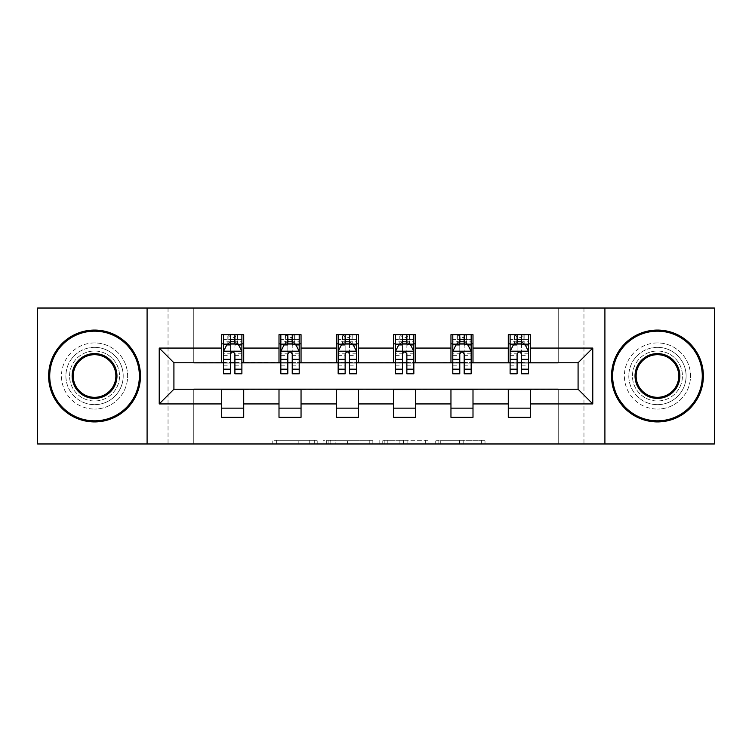 <?xml version="1.0" encoding="UTF-8"?>
<svg xmlns="http://www.w3.org/2000/svg" width="752" height="752" viewBox="0 0 752 752"><rect width="100%" height="100%" fill="white"/><g stroke="black" fill="none" stroke-linecap="round" stroke-linejoin="round"><path stroke-width="0.56" stroke-dasharray="3.76 2.82" d="M317.212 443.971L276.369 443.971L317.212 443.971L317.212 440.296L298.187 440.296L298.187 443.971L298.187 440.296L317.212 440.296L317.212 443.971L317.212 440.296L298.187 440.296L298.187 443.971L298.187 440.296L317.212 440.296L276.369 440.296L317.212 440.296M657.445 347.339A28.661 28.661 0 0 0 628.794 376A28.661 28.661 0 0 0 657.445 404.661A28.661 28.661 0 0 1 628.794 376A28.661 28.661 0 0 1 657.445 347.339A28.661 28.661 0 0 1 686.106 376A28.661 28.661 0 0 1 657.445 404.661A28.661 28.661 0 0 0 686.106 376A28.661 28.661 0 0 0 657.445 347.339M94.555 347.339A28.661 28.661 0 0 0 65.894 376A28.661 28.661 0 0 0 94.555 404.661A28.661 28.661 0 0 1 65.894 376A28.661 28.661 0 0 1 94.555 347.339A28.661 28.661 0 0 1 123.206 376A28.661 28.661 0 0 1 94.555 404.661A28.661 28.661 0 0 0 123.206 376A28.661 28.661 0 0 0 94.555 347.339M481.402 443.971L438.848 443.971L481.402 443.971L481.402 440.296L463.185 440.296L485.012 440.296L485.012 443.971L485.012 440.296L438.848 440.296L485.012 440.296L485.012 443.971L485.012 440.296L481.402 440.296L481.402 443.971M459.585 443.971L440.287 443.971L459.585 443.971L459.585 440.296L463.185 440.296L459.585 440.296L459.585 443.971L459.585 440.296L440.287 440.296L440.287 443.971L440.287 440.296L459.585 440.296L459.585 443.971M435.239 443.971L438.848 443.971L435.239 443.971L435.239 440.296L438.848 440.296L435.239 440.296L435.239 443.971M272.76 443.971L276.369 443.971L272.76 443.971L272.76 440.296L276.369 440.296L272.76 440.296L272.76 443.971M558.247 443.971L583.966 443.971L583.966 308.029L714.4 308.029L714.4 443.971L583.966 443.971L583.966 308.029L558.247 308.029L558.247 363.141L193.753 363.141L193.753 308.029L558.247 308.029L558.247 363.141L193.753 363.141L193.753 308.029L168.034 308.029L168.034 443.971L37.6 443.971L37.6 308.029L168.034 308.029L168.034 443.971L193.753 443.971L193.753 388.859L558.247 388.859L558.247 443.971L193.753 443.971L193.753 388.859L558.247 388.859L558.247 443.971M372.842 443.971L369.241 443.971L372.842 443.971L372.842 440.296L372.842 443.971M326.678 443.971L369.241 443.971L323.078 443.971L326.678 443.971L326.678 440.296L372.842 440.296L323.078 440.296L323.078 443.971L323.078 440.296L326.678 440.296L326.678 443.971M382.759 443.971L428.922 443.971L379.158 443.971L382.759 443.971L382.759 440.296L428.922 440.296L428.922 443.971L428.922 440.296L407.105 440.296L407.105 443.971M221.68 408.148L243.723 408.148L243.723 417.332L221.68 417.332L221.68 389.226L173.919 389.226L173.919 362.774L243.723 362.408L243.723 343.852L221.68 343.852L221.68 334.668L243.723 334.668L243.723 343.852M279.001 408.148L301.044 408.148L301.044 417.332L279.001 417.332L279.001 389.226L221.68 389.592M336.323 408.148L358.366 408.148L358.366 417.332L336.323 417.332L336.323 389.226L279.001 389.592M393.634 408.148L415.677 408.148L415.677 417.332L393.634 417.332L393.634 389.226L336.323 389.592M450.956 408.148L472.999 408.148L472.999 417.332L450.956 417.332L450.956 389.226L393.634 389.592M508.277 408.148L530.32 408.148L530.32 417.332L508.277 417.332L508.277 389.226L450.956 389.592M279.001 334.668L301.044 334.668L301.044 343.852L279.001 343.852L279.001 334.668M336.323 334.668L358.366 334.668L358.366 343.852L336.323 343.852L336.323 334.668M393.634 334.668L415.677 334.668L415.677 343.852L393.634 343.852L393.634 334.668M450.956 334.668L472.999 334.668L472.999 343.852L450.956 343.852L450.956 334.668M508.277 334.668L530.32 334.668L530.32 343.852L508.277 343.852L508.277 334.668M508.277 389.592L578.081 389.226L578.081 362.774L472.999 362.774L472.999 343.852M472.999 362.408L415.677 362.774L415.677 343.852M415.677 362.408L358.366 362.774L358.366 343.852M358.366 362.408L301.044 362.774L301.044 343.852M301.044 362.408L243.723 362.408M234.906 343.852L230.497 343.852M221.68 362.408L221.68 343.852M223.523 362.408L230.497 362.408M234.906 362.408L241.89 362.408M243.723 408.148L243.723 389.592M301.044 408.148L301.044 389.592M279.001 362.408L279.001 343.852M292.227 343.852L287.819 343.852M280.834 362.408L287.819 362.408M292.227 362.408L299.211 362.408M358.366 408.148L358.366 389.592M336.323 362.408L336.323 343.852M349.548 343.852L345.14 343.852M338.156 362.408L345.14 362.408M349.548 362.408L356.523 362.408M415.677 408.148L415.677 389.592M393.634 362.408L393.634 343.852M406.86 343.852L402.452 343.852M395.477 362.408L402.452 362.408M406.86 362.408L413.844 362.408M472.999 408.148L472.999 389.592M450.956 362.408L450.956 343.852M464.181 343.852L459.773 343.852M452.789 362.408L459.773 362.408M464.181 362.408L471.166 362.408M530.32 408.148L530.32 389.592M508.277 362.408L508.277 343.852M530.32 362.408L530.32 343.852M521.503 343.852L517.094 343.852M510.11 362.408L517.094 362.408M521.503 362.408L528.477 362.408M147.091 443.971L147.091 308.029M604.909 308.029L604.909 443.971M330.645 443.971L335.881 443.971L330.645 443.971L330.645 440.296L328.126 440.296L328.126 443.971L328.126 440.296L335.881 440.296L330.645 440.296L330.645 443.971M335.881 443.971L347.415 443.971L335.881 443.971L335.881 440.296L347.415 440.296L347.415 443.971L347.415 440.296L335.881 440.296L335.881 443.971M382.759 440.296L403.504 440.296L403.504 443.971L403.504 440.296L399.895 440.296L403.504 440.296L403.504 443.971L403.504 440.296L407.105 440.296M384.206 440.296L384.206 443.971L384.206 440.296M379.158 440.296L379.158 443.971L379.158 440.296M230.497 334.668L223.523 334.668L223.523 343.852L223.523 339.443L230.497 339.443L230.497 334.668L241.89 334.668L241.89 343.852L241.89 341.784L234.906 341.784M223.523 351.381L223.523 369.016L223.523 351.381L227.189 344.031L238.215 344.031L241.89 351.381L241.89 369.016L241.89 351.381M223.523 373.791L223.523 339.443L241.89 339.443L241.89 341.784M241.89 373.791L241.89 339.443L234.906 339.443L234.906 334.668M230.497 373.791L230.497 353.233L223.523 353.233M223.523 351.955L230.497 351.955L230.497 369.016L230.497 354.136C231.964 351.353 233.44 351.353 234.906 354.136L234.906 369.016L234.906 351.955L241.89 351.955M223.523 343.852L237.294 343.852L237.294 334.668L241.89 334.668M234.539 337.422L234.539 341.098L230.864 341.098L230.864 337.422L234.539 337.422L237.294 334.668L237.294 343.852L237.294 334.668L228.11 334.668L228.11 343.852L227.847 334.668L227.847 343.852M223.523 334.668L227.847 334.668M230.497 339.443L230.497 353.233M241.89 353.233L234.906 353.233L234.906 339.443M230.497 351.955L230.497 344.031M234.906 344.031L234.906 351.955M234.906 353.233L234.906 373.791M234.539 341.098L237.294 343.852L241.89 343.852M230.864 341.098L228.11 343.852M230.864 337.422L228.11 334.668M94.555 421.928A45.928 45.928 0 0 1 48.626 376A45.928 45.928 0 0 1 94.555 330.072A45.928 45.928 0 0 1 140.483 376A45.928 45.928 0 0 1 94.555 421.928A45.928 45.928 0 0 1 48.626 376A45.928 45.928 0 0 1 94.555 330.072A45.928 45.928 0 0 1 140.483 376A45.928 45.928 0 0 1 94.555 421.928A45.928 45.928 0 0 1 48.626 376A45.928 45.928 0 0 1 94.555 330.072A45.928 45.928 0 0 1 140.483 376A45.928 45.928 0 0 1 94.555 421.928M94.555 342.931A33.069 33.069 0 0 0 61.485 376A33.069 33.069 0 0 0 94.555 409.069A33.069 33.069 0 0 1 61.485 376A33.069 33.069 0 0 1 94.555 342.931A33.069 33.069 0 0 1 127.624 376A33.069 33.069 0 0 1 94.555 409.069A33.069 33.069 0 0 0 127.624 376A33.069 33.069 0 0 0 94.555 342.931M94.555 354.69A21.31 21.31 0 0 1 115.864 376A21.31 21.31 0 0 1 94.555 397.31A21.31 21.31 0 0 1 73.245 376A21.31 21.31 0 0 1 94.555 354.69M94.555 400.985A24.985 24.985 0 0 1 69.569 376A24.985 24.985 0 0 1 94.555 351.015A24.985 24.985 0 0 1 119.54 376A24.985 24.985 0 0 1 94.555 400.985A24.985 24.985 0 0 1 69.569 376A24.985 24.985 0 0 1 94.555 351.015A24.985 24.985 0 0 1 119.54 376A24.985 24.985 0 0 1 94.555 400.985M657.445 421.928A45.928 45.928 0 0 1 611.517 376A45.928 45.928 0 0 1 657.445 330.072A45.928 45.928 0 0 1 703.374 376A45.928 45.928 0 0 1 657.445 421.928A45.928 45.928 0 0 1 611.517 376A45.928 45.928 0 0 1 657.445 330.072A45.928 45.928 0 0 1 703.374 376A45.928 45.928 0 0 1 657.445 421.928A45.928 45.928 0 0 1 611.517 376A45.928 45.928 0 0 1 657.445 330.072A45.928 45.928 0 0 1 703.374 376A45.928 45.928 0 0 1 657.445 421.928M657.445 342.931A33.069 33.069 0 0 0 624.376 376A33.069 33.069 0 0 0 657.445 409.069A33.069 33.069 0 0 1 624.376 376A33.069 33.069 0 0 1 657.445 342.931A33.069 33.069 0 0 1 690.515 376A33.069 33.069 0 0 1 657.445 409.069A33.069 33.069 0 0 0 690.515 376A33.069 33.069 0 0 0 657.445 342.931M657.445 354.69A21.31 21.31 0 0 1 678.755 376A21.31 21.31 0 0 1 657.445 397.31A21.31 21.31 0 0 1 636.136 376A21.31 21.31 0 0 1 657.445 354.69M657.445 400.985A24.985 24.985 0 0 1 632.46 376A24.985 24.985 0 0 1 657.445 351.015A24.985 24.985 0 0 1 682.431 376A24.985 24.985 0 0 1 657.445 400.985A24.985 24.985 0 0 1 632.46 376A24.985 24.985 0 0 1 657.445 351.015A24.985 24.985 0 0 1 682.431 376A24.985 24.985 0 0 1 657.445 400.985M287.819 334.668L280.834 334.668L280.834 343.852L280.834 339.443L287.819 339.443L287.819 334.668L299.211 334.668L299.211 343.852L299.211 341.784L292.227 341.784M280.834 351.381L280.834 369.016L280.834 351.381L284.51 344.031L295.536 344.031L299.211 351.381L299.211 369.016L299.211 351.381M280.834 373.791L280.834 339.443L299.211 339.443L299.211 341.784M299.211 373.791L299.211 339.443L292.227 339.443L292.227 334.668M287.819 373.791L287.819 353.233L280.834 353.233M280.834 351.955L287.819 351.955L287.819 369.016L287.819 354.136C289.285 351.353 290.751 351.353 292.227 354.136L292.227 369.016L292.227 351.955L299.211 351.955M280.834 343.852L294.615 343.852L294.615 334.668L299.211 334.668M291.861 337.422L291.861 341.098L288.185 341.098L288.185 337.422L291.861 337.422L294.615 334.668L294.615 343.852L294.615 334.668L285.431 334.668L285.431 343.852L285.168 334.668L285.168 343.852M280.834 334.668L285.168 334.668M287.819 339.443L287.819 353.233M299.211 353.233L292.227 353.233L292.227 339.443M287.819 351.955L287.819 344.031M292.227 344.031L292.227 351.955M292.227 353.233L292.227 373.791M291.861 341.098L294.615 343.852L299.211 343.852M288.185 341.098L285.431 343.852M288.185 337.422L285.431 334.668M345.14 334.668L338.156 334.668L338.156 343.852L338.156 339.443L345.14 339.443L345.14 334.668L356.523 334.668L356.523 343.852L356.523 341.784L349.548 341.784M338.156 351.381L338.156 369.016L338.156 351.381L341.831 344.031L352.848 344.031L356.523 351.381L356.523 369.016L356.523 351.381M338.156 373.791L338.156 339.443L356.523 339.443L356.523 341.784M356.523 373.791L356.523 339.443L349.548 339.443L349.548 334.668M345.14 373.791L345.14 353.233L338.156 353.233M338.156 351.955L345.14 351.955L345.14 369.016L345.14 354.136C346.606 351.353 348.073 351.353 349.548 354.136L349.548 369.016L349.548 351.955L356.523 351.955M338.156 343.852L351.936 343.852L351.936 334.668L356.523 334.668M349.182 337.422L349.182 341.098L345.506 341.098L345.506 337.422L349.182 337.422L351.936 334.668L351.936 343.852L351.936 334.668L342.752 334.668L342.752 343.852L342.48 334.668L342.48 343.852M338.156 334.668L342.48 334.668M345.14 339.443L345.14 353.233M356.523 353.233L349.548 353.233L349.548 339.443M345.14 351.955L345.14 344.031M349.548 344.031L349.548 351.955M349.548 353.233L349.548 373.791M349.182 341.098L351.936 343.852L356.523 343.852M345.506 341.098L342.752 343.852M345.506 337.422L342.752 334.668M402.452 334.668L395.477 334.668L395.477 343.852L395.477 339.443L402.452 339.443L402.452 334.668L413.844 334.668L413.844 343.852L413.844 341.784L406.86 341.784M395.477 351.381L395.477 369.016L395.477 351.381L399.152 344.031L410.169 344.031L413.844 351.381L413.844 369.016L413.844 351.381M395.477 373.791L395.477 339.443L413.844 339.443L413.844 341.784M413.844 373.791L413.844 339.443L406.86 339.443L406.86 334.668M402.452 373.791L402.452 353.233L395.477 353.233M395.477 351.955L402.452 351.955L402.452 369.016L402.452 354.136C403.918 351.353 405.394 351.353 406.86 354.136L406.86 369.016L406.86 351.955L413.844 351.955M395.477 343.852L409.248 343.852L409.248 334.668L413.844 334.668M406.494 337.422L406.494 341.098L402.818 341.098L402.818 337.422L406.494 337.422L409.248 334.668L409.248 343.852L409.248 334.668L400.064 334.668L400.064 343.852L399.801 334.668L399.801 343.852M395.477 334.668L399.801 334.668M402.452 339.443L402.452 353.233M413.844 353.233L406.86 353.233L406.86 339.443M402.452 351.955L402.452 344.031M406.86 344.031L406.86 351.955M406.86 353.233L406.86 373.791M406.494 341.098L409.248 343.852L413.844 343.852M402.818 341.098L400.064 343.852M402.818 337.422L400.064 334.668M459.773 334.668L452.789 334.668L452.789 343.852L452.789 339.443L459.773 339.443L459.773 334.668L471.166 334.668L471.166 343.852L471.166 341.784L464.181 341.784M452.789 351.381L452.789 369.016L452.789 351.381L456.464 344.031L467.49 344.031L471.166 351.381L471.166 369.016L471.166 351.381M452.789 373.791L452.789 339.443L471.166 339.443L471.166 341.784M471.166 373.791L471.166 339.443L464.181 339.443L464.181 334.668M459.773 373.791L459.773 353.233L452.789 353.233M452.789 351.955L459.773 351.955L459.773 369.016L459.773 354.136C461.239 351.353 462.706 351.353 464.181 354.136L464.181 369.016L464.181 351.955L471.166 351.955M452.789 343.852L466.569 343.852L466.569 334.668L471.166 334.668M463.815 337.422L463.815 341.098L460.139 341.098L460.139 337.422L463.815 337.422L466.569 334.668L466.569 343.852L466.569 334.668L457.385 334.668L457.385 343.852L457.122 334.668L457.122 343.852M452.789 334.668L457.122 334.668M459.773 339.443L459.773 353.233M471.166 353.233L464.181 353.233L464.181 339.443M459.773 351.955L459.773 344.031M464.181 344.031L464.181 351.955M464.181 353.233L464.181 373.791M463.815 341.098L466.569 343.852L471.166 343.852M460.139 341.098L457.385 343.852M460.139 337.422L457.385 334.668M517.094 334.668L510.11 334.668L510.11 343.852L510.11 339.443L517.094 339.443L517.094 334.668L528.477 334.668L528.477 343.852L528.477 341.784L521.503 341.784M510.11 351.381L510.11 369.016L510.11 351.381L513.785 344.031L524.811 344.031L528.477 351.381L528.477 369.016L528.477 351.381M510.11 373.791L510.11 339.443L528.477 339.443L528.477 341.784M528.477 373.791L528.477 339.443L521.503 339.443L521.503 334.668M517.094 373.791L517.094 353.233L510.11 353.233M510.11 351.955L517.094 351.955L517.094 369.016L517.094 354.136C518.56 351.353 520.027 351.353 521.503 354.136L521.503 369.016L521.503 351.955L528.477 351.955M510.11 343.852L523.89 343.852L523.89 334.668L528.477 334.668M521.136 337.422L521.136 341.098L517.461 341.098L517.461 337.422L521.136 337.422L523.89 334.668L523.89 343.852L523.89 334.668L514.706 334.668L514.706 343.852L514.434 334.668L514.434 343.852M510.11 334.668L514.434 334.668M517.094 339.443L517.094 353.233M528.477 353.233L521.503 353.233L521.503 339.443M517.094 351.955L517.094 344.031M521.503 344.031L521.503 351.955M521.503 353.233L521.503 373.791M521.136 341.098L523.89 343.852L528.477 343.852M517.461 341.098L514.706 343.852M517.461 337.422L514.706 334.668M314.693 440.296L314.693 443.971L314.693 440.296M309.73 440.296L309.73 443.971L309.73 440.296M276.369 440.296L276.369 443.971L276.369 440.296M369.241 440.296L369.241 443.971L369.241 440.296M425.322 440.296L425.322 443.971L425.322 440.296M399.895 440.296L399.895 443.971L399.895 440.296M387.816 440.296L387.816 443.971L387.816 440.296M463.185 440.296L463.185 443.971L463.185 440.296M438.848 440.296L438.848 443.971L438.848 440.296M223.607 351.203L241.796 351.203M223.523 365.199L230.497 365.199M230.497 345.76L223.523 345.76M241.89 345.76L234.906 345.76M226.972 344.472L230.497 344.472M234.906 344.472L238.431 344.472M234.906 365.199L241.89 365.199M223.523 355.348L230.497 355.348M234.906 355.348L241.89 355.348M230.497 341.784L223.523 341.784M237.566 334.668L237.566 343.852M280.928 351.203L299.117 351.203M280.834 365.199L287.819 365.199M287.819 345.76L280.834 345.76M299.211 345.76L292.227 345.76M284.294 344.472L287.819 344.472M292.227 344.472L295.752 344.472M292.227 365.199L299.211 365.199M280.834 355.348L287.819 355.348M292.227 355.348L299.211 355.348M287.819 341.784L280.834 341.784M294.878 334.668L294.878 343.852M338.25 351.203L356.439 351.203M338.156 365.199L345.14 365.199M345.14 345.76L338.156 345.76M356.523 345.76L349.548 345.76M341.605 344.472L345.14 344.472M349.548 344.472L353.073 344.472M349.548 365.199L356.523 365.199M338.156 355.348L345.14 355.348M349.548 355.348L356.523 355.348M345.14 341.784L338.156 341.784M352.199 334.668L352.199 343.852M395.561 351.203L413.75 351.203M395.477 365.199L402.452 365.199M402.452 345.76L395.477 345.76M413.844 345.76L406.86 345.76M398.927 344.472L402.452 344.472M406.86 344.472L410.395 344.472M406.86 365.199L413.844 365.199M395.477 355.348L402.452 355.348M406.86 355.348L413.844 355.348M402.452 341.784L395.477 341.784M409.52 334.668L409.52 343.852M452.883 351.203L471.072 351.203M452.789 365.199L459.773 365.199M459.773 345.76L452.789 345.76M471.166 345.76L464.181 345.76M456.248 344.472L459.773 344.472M464.181 344.472L467.706 344.472M464.181 365.199L471.166 365.199M452.789 355.348L459.773 355.348M464.181 355.348L471.166 355.348M459.773 341.784L452.789 341.784M466.832 334.668L466.832 343.852M510.204 351.203L528.393 351.203M510.11 365.199L517.094 365.199M517.094 345.76L510.11 345.76M528.477 345.76L521.503 345.76M513.569 344.472L517.094 344.472M521.503 344.472L525.028 344.472M521.503 365.199L528.477 365.199M510.11 355.348L517.094 355.348M521.503 355.348L528.477 355.348M517.094 341.784L510.11 341.784M524.153 334.668L524.153 343.852M223.523 369.016L230.497 369.016M234.906 369.016L241.89 369.016M280.834 369.016L287.819 369.016M292.227 369.016L299.211 369.016M338.156 369.016L345.14 369.016M349.548 369.016L356.523 369.016M395.477 369.016L402.452 369.016M406.86 369.016L413.844 369.016M452.789 369.016L459.773 369.016M464.181 369.016L471.166 369.016M510.11 369.016L517.094 369.016M521.503 369.016L528.477 369.016"/><path stroke-width="1.13" d="M604.909 443.971L714.4 443.971L714.4 308.029L604.909 308.029L604.909 443.971L147.091 443.971L147.091 308.029L37.6 308.029L37.6 443.971L147.091 443.971M604.909 308.029L147.091 308.029M530.32 348.073L530.32 334.668L508.277 334.668L508.277 348.073L472.999 348.073L472.999 334.668L450.956 334.668L450.956 348.073L415.677 348.073L415.677 334.668L393.634 334.668L393.634 348.073L358.366 348.073L358.366 334.668L336.323 334.668L336.323 348.073L301.044 348.073L301.044 334.668L279.001 334.668L279.001 348.073L243.723 348.073L243.723 334.668L221.68 334.668L221.68 348.073L159.217 348.073L159.217 403.927L173.919 389.226L221.68 389.226L221.68 417.332L243.723 417.332L243.723 389.226L279.001 389.226L279.001 417.332L301.044 417.332L301.044 389.226L336.323 389.226L336.323 417.332L358.366 417.332L358.366 389.226L393.634 389.226L393.634 417.332L415.677 417.332L415.677 389.226L450.956 389.226L450.956 417.332L472.999 417.332L472.999 389.226L508.277 389.226L508.277 417.332L530.32 417.332L530.32 389.226L578.081 389.226L578.081 362.774L530.32 362.774L530.32 348.073L592.783 348.073L592.783 403.927L530.32 403.927M508.277 403.927L472.999 403.927M450.956 403.927L415.677 403.927M393.634 403.927L358.366 403.927M336.323 403.927L301.044 403.927M279.001 403.927L243.723 403.927M221.68 403.927L159.217 403.927M508.277 348.073L508.277 362.774L472.999 362.774L472.999 348.073M450.956 348.073L450.956 362.774L415.677 362.774L415.677 348.073M393.634 348.073L393.634 362.774L358.366 362.774L358.366 348.073M336.323 348.073L336.323 362.774L301.044 362.774L301.044 348.073M279.001 348.073L279.001 362.774L243.723 362.774L243.723 348.073M221.68 348.073L221.68 362.774L173.919 362.774L159.217 348.073M173.919 362.774L173.919 389.226M592.783 403.927L578.081 389.226M578.081 362.774L592.783 348.073M221.68 343.852L223.523 343.852M230.497 343.852L234.906 343.852M241.89 343.852L243.723 343.852M221.68 362.408L223.523 362.408M230.497 362.408L234.906 362.408M241.89 362.408L243.723 362.408M221.68 389.592L243.723 389.592M221.68 408.148L243.723 408.148M279.001 389.592L301.044 389.592M279.001 408.148L301.044 408.148M279.001 343.852L280.834 343.852M287.819 343.852L292.227 343.852M299.211 343.852L301.044 343.852M279.001 362.408L280.834 362.408M287.819 362.408L292.227 362.408M299.211 362.408L301.044 362.408M336.323 389.592L358.366 389.592M336.323 408.148L358.366 408.148M336.323 343.852L338.156 343.852M345.14 343.852L349.548 343.852M356.523 343.852L358.366 343.852M336.323 362.408L338.156 362.408M345.14 362.408L349.548 362.408M356.523 362.408L358.366 362.408M393.634 389.592L415.677 389.592M393.634 408.148L415.677 408.148M393.634 343.852L395.477 343.852M402.452 343.852L406.86 343.852M413.844 343.852L415.677 343.852M393.634 362.408L395.477 362.408M402.452 362.408L406.86 362.408M413.844 362.408L415.677 362.408M450.956 389.592L472.999 389.592M450.956 408.148L472.999 408.148M450.956 343.852L452.789 343.852M459.773 343.852L464.181 343.852M471.166 343.852L472.999 343.852M450.956 362.408L452.789 362.408M459.773 362.408L464.181 362.408M471.166 362.408L472.999 362.408M508.277 389.592L530.32 389.592M508.277 408.148L530.32 408.148M508.277 343.852L510.11 343.852M517.094 343.852L521.503 343.852M528.477 343.852L530.32 343.852M508.277 362.408L510.11 362.408M517.094 362.408L521.503 362.408M528.477 362.408L530.32 362.408M234.906 339.443L230.497 339.443M241.89 369.185L234.906 369.185L234.906 373.791L241.89 373.791L241.89 351.381L238.215 344.031L227.189 344.031L223.523 351.381L223.523 373.791L230.497 373.791L230.497 369.185L223.523 369.185M223.523 351.381L223.523 334.668M241.89 351.381L241.89 334.668M230.497 344.031L230.497 334.668M234.906 334.668L234.906 344.031M234.906 369.185L234.906 354.136C233.44 351.306 231.973 351.306 230.497 354.136L230.497 369.185M94.555 331.171A44.829 44.829 0 0 0 49.726 376A44.829 44.829 0 0 0 94.555 420.829A44.829 44.829 0 0 0 139.374 376A44.829 44.829 0 0 0 94.555 331.171M94.555 421.928A45.928 45.928 0 0 1 48.626 376A45.928 45.928 0 0 1 94.555 330.072A45.928 45.928 0 0 1 140.483 376A45.928 45.928 0 0 1 94.555 421.928M94.555 353.59A22.41 22.41 0 0 1 116.964 376A22.41 22.41 0 0 1 94.555 398.41A22.41 22.41 0 0 1 72.136 376A22.41 22.41 0 0 1 94.555 353.59M94.555 397.31A21.31 21.31 0 0 0 115.864 376A21.31 21.31 0 0 0 94.555 354.69A21.31 21.31 0 0 0 73.245 376A21.31 21.31 0 0 0 94.555 397.31M657.445 331.171A44.829 44.829 0 0 0 612.626 376A44.829 44.829 0 0 0 657.445 420.829A44.829 44.829 0 0 0 702.274 376A44.829 44.829 0 0 0 657.445 331.171M657.445 421.928A45.928 45.928 0 0 1 611.517 376A45.928 45.928 0 0 1 657.445 330.072A45.928 45.928 0 0 1 703.374 376A45.928 45.928 0 0 1 657.445 421.928M657.445 353.59A22.41 22.41 0 0 1 679.864 376A22.41 22.41 0 0 1 657.445 398.41A22.41 22.41 0 0 1 635.036 376A22.41 22.41 0 0 1 657.445 353.59M657.445 397.31A21.31 21.31 0 0 0 678.755 376A21.31 21.31 0 0 0 657.445 354.69A21.31 21.31 0 0 0 636.136 376A21.31 21.31 0 0 0 657.445 397.31M292.227 339.443L287.819 339.443M299.211 369.185L292.227 369.185L292.227 373.791L299.211 373.791L299.211 351.381L295.536 344.031L284.51 344.031L280.834 351.381L280.834 373.791L287.819 373.791L287.819 369.185L280.834 369.185M280.834 351.381L280.834 334.668M299.211 351.381L299.211 334.668M287.819 344.031L287.819 334.668M292.227 334.668L292.227 344.031M292.227 369.185L292.227 354.136C290.761 351.306 289.285 351.306 287.819 354.136L287.819 369.185M349.548 339.443L345.14 339.443M356.523 369.185L349.548 369.185L349.548 373.791L356.523 373.791L356.523 351.381L352.848 344.031L341.831 344.031L338.156 351.381L338.156 373.791L345.14 373.791L345.14 369.185L338.156 369.185M338.156 351.381L338.156 334.668M356.523 351.381L356.523 334.668M345.14 344.031L345.14 334.668M349.548 334.668L349.548 344.031M349.548 369.185L349.548 354.136C348.082 351.306 346.606 351.306 345.14 354.136L345.14 369.185M406.86 339.443L402.452 339.443M413.844 369.185L406.86 369.185L406.86 373.791L413.844 373.791L413.844 351.381L410.169 344.031L399.152 344.031L395.477 351.381L395.477 373.791L402.452 373.791L402.452 369.185L395.477 369.185M395.477 351.381L395.477 334.668M413.844 351.381L413.844 334.668M402.452 344.031L402.452 334.668M406.86 334.668L406.86 344.031M406.86 369.185L406.86 354.136C405.394 351.306 403.927 351.306 402.452 354.136L402.452 369.185M464.181 339.443L459.773 339.443M471.166 369.185L464.181 369.185L464.181 373.791L471.166 373.791L471.166 351.381L467.49 344.031L456.464 344.031L452.789 351.381L452.789 373.791L459.773 373.791L459.773 369.185L452.789 369.185M452.789 351.381L452.789 334.668M471.166 351.381L471.166 334.668M459.773 344.031L459.773 334.668M464.181 334.668L464.181 344.031M464.181 369.185L464.181 354.136C462.715 351.306 461.249 351.306 459.773 354.136L459.773 369.185M521.503 339.443L517.094 339.443M528.477 369.185L521.503 369.185L521.503 373.791L528.477 373.791L528.477 351.381L524.811 344.031L513.785 344.031L510.11 351.381L510.11 373.791L517.094 373.791L517.094 369.185L510.11 369.185M510.11 351.381L510.11 334.668M528.477 351.381L528.477 334.668M517.094 344.031L517.094 334.668M521.503 334.668L521.503 344.031M521.503 369.185L521.503 354.136C520.036 351.306 518.56 351.306 517.094 354.136L517.094 369.185M241.796 351.203L223.607 351.203M223.523 344.472L226.972 344.472M238.431 344.472L241.89 344.472M230.497 359.343L223.523 359.343M241.89 359.343L234.906 359.343M234.906 341.784L230.497 341.784M299.117 351.203L280.928 351.203M280.834 344.472L284.294 344.472M295.752 344.472L299.211 344.472M287.819 359.343L280.834 359.343M299.211 359.343L292.227 359.343M292.227 341.784L287.819 341.784M356.439 351.203L338.25 351.203M338.156 344.472L341.605 344.472M353.073 344.472L356.523 344.472M345.14 359.343L338.156 359.343M356.523 359.343L349.548 359.343M349.548 341.784L345.14 341.784M413.75 351.203L395.561 351.203M395.477 344.472L398.927 344.472M410.395 344.472L413.844 344.472M402.452 359.343L395.477 359.343M413.844 359.343L406.86 359.343M406.86 341.784L402.452 341.784M471.072 351.203L452.883 351.203M452.789 344.472L456.248 344.472M467.706 344.472L471.166 344.472M459.773 359.343L452.789 359.343M471.166 359.343L464.181 359.343M464.181 341.784L459.773 341.784M528.393 351.203L510.204 351.203M510.11 344.472L513.569 344.472M525.028 344.472L528.477 344.472M517.094 359.343L510.11 359.343M528.477 359.343L521.503 359.343M521.503 341.784L517.094 341.784"/></g></svg>
